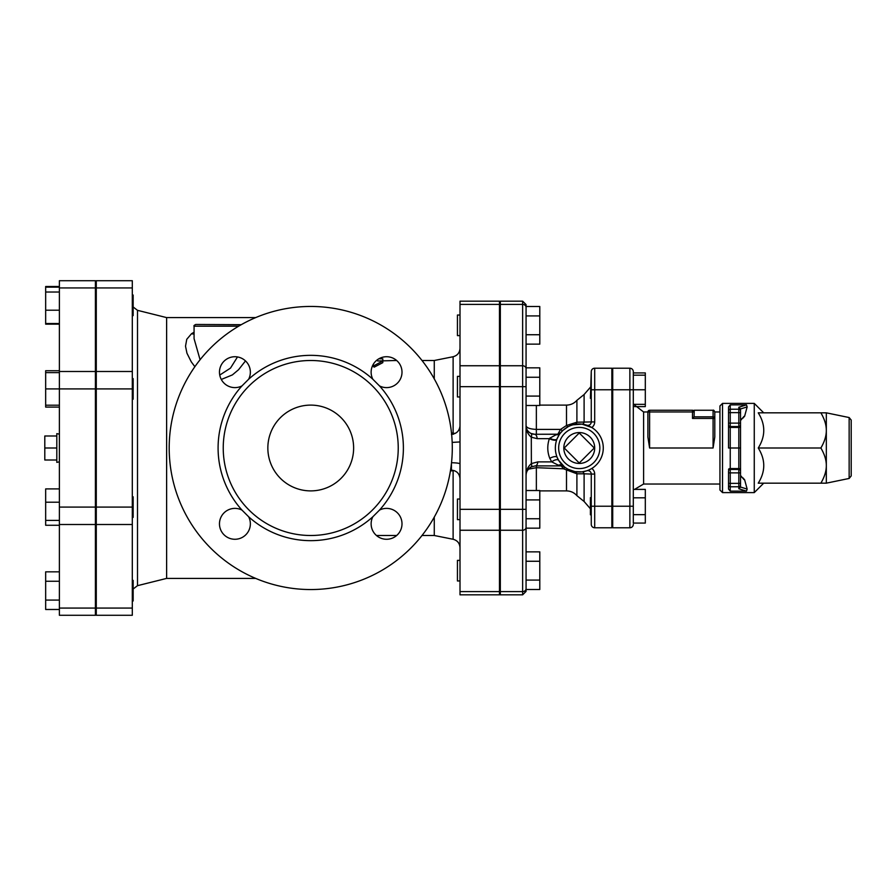 <?xml version="1.0" encoding="UTF-8"?>
<svg xmlns="http://www.w3.org/2000/svg" width="896" height="896" viewBox="0 0 896 896"><rect width="100%" height="100%" fill="white"/><g stroke="black" fill="none" stroke-linecap="round" stroke-linejoin="round"><path stroke-width="1.34" d="M137.502 310.33L166.622 317.598L166.622 578.402L137.502 585.67L137.502 310.33L133.157 306.992M132.306 280.717L132.306 615.283L96.275 615.283L96.275 280.717L132.306 280.717M259.918 315.885L259.269 316.142M377.653 359.565L377.653 360.976L382.805 360.976L374.226 365.557L373.016 364.762M382.805 360.494L382.805 358.837L378.874 358.781M382.805 360.976L382.805 362.656L374.226 367.136L374.226 365.557M374.226 367.136L372.411 365.994M396.67 360.494L377.653 360.976M237.496 356.944L230.496 368.099L219.744 375.077M200.077 359.744L194.074 338.654M194.074 333.995A8.579 6.384 52.3 0 1 191.531 333.704L186.76 339.304L185.517 346.181L186.95 353.203L191.285 361.861L194.869 366.699M221.301 379.456L232.378 374.909L238.571 369.712L245.482 360.92M194.074 332.226L191.531 333.704M241.237 324.688L195.787 324.464C194.152 325.259 193.581 325.83 194.074 326.178L238.65 326.178M353.629 448A42.896 42.896 0 0 1 289.296 485.15A42.896 42.896 0 0 1 289.296 410.85A42.896 42.896 0 0 1 353.629 448M452.29 448A141.546 141.546 0 0 1 239.971 570.584A141.546 141.546 0 0 1 239.971 325.416A141.546 141.546 0 0 1 452.29 448M398.238 448A87.506 87.506 0 0 1 266.986 523.779A87.506 87.506 0 0 1 266.986 372.221A87.506 87.506 0 0 1 398.238 448M372.837 516.768L379.501 510.093A15.445 15.445 0 0 1 401.811 521.394A15.445 15.445 0 0 1 384.126 539.078A15.445 15.445 0 0 1 372.837 516.768A92.646 92.646 0 0 1 248.651 516.768A15.445 15.445 0 0 1 237.35 539.078A15.445 15.445 0 0 1 219.666 521.394A15.445 15.445 0 0 1 241.976 510.093L248.651 516.768M248.651 379.232L241.976 385.907A15.445 15.445 0 0 1 219.666 374.606A15.445 15.445 0 0 1 237.35 356.922A15.445 15.445 0 0 1 248.651 379.232A92.646 92.646 0 0 1 372.837 379.232A15.445 15.445 0 0 1 384.126 356.922A15.445 15.445 0 0 1 401.811 374.606A15.445 15.445 0 0 1 379.501 385.907L372.837 379.232M422.005 360.494L434.269 360.494L434.269 378.896M451.427 434.269C456.434 433.821 459.29 431.11 459.995 426.138L460.006 425.701M455.101 433.451L451.483 432.914M434.269 517.104L434.269 535.506L453.118 539.269C457.408 540.445 459.704 543.245 460.006 547.68M454.082 470.568L450.408 470.971M451.618 434.269L453.41 434.269M460.006 530.253L460.006 301.168L499.475 301.168L499.475 594.832L460.006 594.832L460.006 530.253L499.475 530.253M460.006 580.966L457.442 580.966L457.442 560.381L460.006 560.381M526.064 589.501L539.795 589.501L539.795 580.082L526.064 580.082L526.064 589.501M526.064 561.266L539.795 561.266L539.795 580.082M526.064 518.75L539.795 518.75L539.795 528.158L526.064 528.158L526.064 551.858L539.795 551.858L539.795 561.266M460.006 519.635L457.442 519.635L457.442 499.038L460.006 499.038M526.064 499.923L539.795 499.923L539.795 518.75M526.064 490.515L539.795 490.515L539.795 499.923M460.006 396.962L457.442 396.962L457.442 376.365L460.006 376.365M526.064 405.485L526.064 396.077L539.795 396.077L539.795 405.485L526.064 405.485M526.064 396.077L526.064 304.595L522.637 301.168L522.637 304.405A3.427 2.968 0 0 1 526.064 307.373M539.795 377.25L539.795 367.842L526.064 367.842L526.064 377.25L539.795 377.25L539.795 396.077M460.006 335.619L457.442 335.619L457.442 315.034L460.006 315.034M526.064 334.734L539.795 334.734L539.795 344.142L526.064 344.142M526.064 315.918L539.795 315.918L539.795 334.734M526.064 306.499L539.795 306.499L539.795 315.918M579.253 463.008L594.272 448L579.253 432.992L564.245 448L579.253 463.008M594.698 448A15.445 15.445 0 0 1 571.536 461.373A15.445 15.445 0 0 1 571.536 434.627A15.445 15.445 0 0 1 594.698 448M555.509 434.627A5.152 4.827 -141.5 0 0 560.47 433.037L560.941 432.454A5.152 5.152 0 0 1 557.021 434.269L549.797 438.155A5.152 2.274 -157.6 0 0 557.043 438.85L559.026 435.042M560.47 433.037L562.867 430.438A3.427 1.064 47 0 1 560.526 429.408L557.861 434.202L560.84 432.578M573.138 424.771L582.064 424.144L591.808 427.515A6.866 6.866 0 0 0 594.698 421.926L594.698 368.222A3.427 3.427 0 0 0 591.259 371.65L591.259 421.926L576.901 422.206L566.496 425.488L560.526 429.408L536.357 429.408L536.357 434.269L557.861 434.202M549.797 438.155L549.36 438.659A5.152 1.714 -160.8 0 0 556.73 439.678L557.043 438.85A24.024 24.024 0 0 1 603.277 448A24.024 24.024 0 0 1 557.088 457.251A5.152 1.915 -22.7 0 0 549.797 458.394L551.746 461.888A5.152 2.374 149 0 1 558.667 460.376L557.088 457.251C554.904 451.494 554.781 445.637 556.73 439.678M557.021 434.269L534.643 434.269A5.152 2.576 90 0 1 537.186 438.659L549.36 438.659C547.12 445.346 547.266 451.92 549.797 458.394M561.333 465.898L535.338 465.898A5.152 2.576 90 0 0 537.846 461.888L551.746 461.888L558.432 465.214L561.568 465.875M561.378 465.898L564.502 466.962L558.667 460.376M568.086 469.269L565.421 467.634A3.427 1.042 125.2 0 0 563.438 468.776L576.901 473.794A3.427 2.677 100.4 0 0 574.918 471.621L568.086 469.269A3.427 0.941 -62.3 0 0 566.496 470.512L566.496 490.896L539.795 490.896M587.597 470.523L586.757 470.814A3.427 3.427 0 0 1 591.259 474.074A3.427 3.427 0 0 0 586.757 470.814L582.064 471.856L574.918 471.621M588.874 470.008L591.808 468.485A6.866 6.866 0 0 1 594.698 474.074L591.259 474.074L591.259 524.35L591.259 514.808L590.408 514.808L590.408 497.661L591.259 497.661M562.867 430.438L568.086 426.731A3.427 0.941 62.3 0 1 566.496 425.488L566.496 405.104L539.795 405.104M531.194 466.894L535.326 465.898A5.152 2.576 90 0 1 535.08 465.875M537.846 461.888L531.373 463.579A5.152 1.848 63.3 0 1 531.194 466.906M531.182 466.906A5.152 1.848 63.3 0 1 531.037 466.95C527.744 469.022 526.086 471.912 526.064 475.619L526.131 474.51C525.829 472.248 527.52 469.717 531.182 466.906M530.958 433.44C527.722 431.614 526.086 429.027 526.064 425.701A8.579 8.579 0 0 0 534.643 434.269L530.958 433.44A5.152 2.061 115.4 0 1 531.294 437.214L531.373 463.568C527.856 466.659 526.086 470.669 526.064 475.619L526.064 475.619M536.357 405.485L536.357 429.408C529.894 429.083 526.467 427.84 526.064 425.701C526.086 430.427 527.822 434.269 531.294 437.214L537.186 438.659M526.064 509.342L526.064 386.658L522.637 386.658L522.637 509.342L526.064 509.342L526.064 591.405L522.637 594.832L500.326 594.832L500.326 301.168L522.637 301.168M594.698 421.926L591.259 421.926A3.427 3.427 0 0 1 586.757 425.186M591.259 398.339L590.408 398.339L591.259 371.65M591.259 506.229L594.698 506.229L594.698 527.778A3.427 3.427 0 0 1 591.259 524.35A3.427 3.427 0 0 0 594.698 527.778L611.856 527.778L611.856 368.222L594.698 368.222M561.266 465.898L563.438 468.776L536.357 467.69L536.48 465.898M591.259 474.074L584.102 473.805L584.102 501.48L576.901 495.667L576.901 473.794L584.102 473.805A3.427 1.938 83.3 0 0 582.064 471.856M574.918 424.379A3.427 2.677 79.6 0 0 576.901 422.206L576.901 400.333L584.102 394.52L584.102 422.195A3.427 1.938 96.7 0 1 582.064 424.144M528.349 469.19L536.357 467.69L536.357 490.515M634.558 406.605L645.31 406.605L645.31 404.354L633.304 404.354M633.304 372.926L645.31 372.926L645.31 404.354M612.707 514.808L611.856 514.808M633.304 514.651L645.31 514.651L645.31 523.074L633.304 523.074L633.304 389.771L645.31 389.771M633.304 497.818L645.31 497.818L645.31 514.651M633.304 489.395L645.31 489.395L645.31 497.818M633.304 375.178L645.31 375.178M633.304 371.65A3.427 3.427 0 0 0 629.866 368.222L629.866 389.771L633.304 389.771L633.304 371.65M629.866 368.222L612.707 368.222L612.707 527.778L629.866 527.778A3.427 3.427 0 0 0 633.304 524.35M714.795 437.013L713.082 448L714.795 437.013L714.795 411.97C714.067 410.39 713.496 409.819 713.082 410.256L713.082 418.443L714.795 418.443A1.714 1.602 180 0 0 713.082 416.853L694.086 416.853L692.496 418.443L692.496 411.97L649.6 411.97L649.6 448L647.886 437.013L647.886 411.97L649.6 411.97L649.6 410.256A1.714 1.714 0 0 0 647.886 411.97L649.6 410.256L692.496 410.256L692.496 411.97L694.21 411.97A1.714 1.714 0 0 0 692.496 410.256L692.955 410.323M693.851 410.917A1.714 1.714 0 0 1 694.21 411.97A1.714 1.714 0 0 0 693.986 411.118M692.53 410.256A1.714 1.714 0 0 1 693.426 410.525M694.086 416.853L694.21 410.256L713.082 410.256M719.947 484.03L643.597 484.03L643.597 411.97L647.886 411.97L647.886 437.013M719.947 411.97L714.795 411.97L714.795 418.443M851.2 448L851.2 420.067L849.15 417.547L849.15 478.453L851.2 475.933L851.2 448M826.325 430.416L826.325 483.168L820.882 483.168C824.544 476.885 826.358 471.016 826.325 465.584C826.358 460.152 824.544 454.294 820.882 448C824.544 441.706 826.358 435.848 826.325 430.416C826.358 424.984 824.544 419.115 820.882 412.832L826.325 412.832L826.325 430.416M719.947 448L719.947 490.034L722.523 492.61L722.523 403.39L719.947 405.966L719.947 448M722.523 403.39L754.264 403.39L754.264 492.61L722.523 492.61M742.538 477.915L744.61 479.73L747.152 489.082L746.491 491.131L730.24 491.131L728.526 489.082L728.526 483.358L728.526 489.082L730.24 491.131L730.24 483.358L738.819 483.358L738.819 488.757L740.533 487.043L740.533 471.162A1.714 1.714 0 0 0 738.819 469.448L738.819 483.358L740.533 483.358M728.526 448L728.526 423.125L728.526 448L738.819 448L738.819 469.448L730.24 469.448L730.24 468.586L738.819 468.586A1.714 0.862 180 0 1 740.533 469.448L740.533 448L738.819 448L738.819 427.414A1.714 0.862 0 0 0 740.533 426.552L740.533 408.957L738.819 407.243L738.819 409.214A1.714 1.714 0 0 1 740.533 410.928L740.533 408.957L747.152 406.918L744.61 416.27L742.538 418.085M740.533 410.928L740.533 412.642L738.819 412.642L738.819 423.125L730.24 423.125L730.24 412.642L738.819 412.642L738.819 409.214L730.24 409.214L730.24 404.869L728.526 406.918L728.526 412.642L728.526 406.918L730.24 404.869L746.491 404.869L747.152 406.918L746.491 404.869L738.819 407.243M738.819 488.757L746.491 491.131L747.152 489.082L740.533 487.043M744.61 416.27L743.938 416.472A1.714 1.691 72.8 0 1 742.717 418.107M743.938 416.472L740.533 420.526M742.717 477.893A1.714 1.691 107.2 0 1 743.938 479.528L744.61 479.73M740.533 475.474L743.938 479.528M740.533 471.162L740.533 469.448M728.526 469.448A1.714 0.862 0 0 1 730.24 468.586L730.24 426.552L738.819 426.552A1.714 1.714 0 0 0 740.533 424.838M740.533 448L740.533 426.552M730.24 426.552A1.714 1.714 0 0 1 728.526 424.838A1.714 1.714 0 0 0 730.24 426.552L730.24 423.125L728.526 423.125L728.526 412.642L730.24 412.642L730.24 409.214A1.714 1.714 180 0 0 728.526 410.928M728.526 471.162L728.526 483.358L730.24 483.358L730.24 469.448A1.714 1.714 0 0 0 728.526 471.162A1.714 1.714 0 0 1 730.24 469.448M820.882 483.168L758.251 483.168C765.587 471.453 765.587 459.726 758.251 448C765.587 436.274 765.587 424.547 758.251 412.832L820.882 412.832M758.251 448L820.882 448M59.382 370.731L45.662 370.731L45.662 372.613L59.382 372.613M59.382 407.086L45.662 407.086L45.662 372.613M132.306 580.373L133.157 580.373L133.157 600.958L132.306 600.958M59.382 571.838L45.662 571.838L45.662 581.258L59.382 581.258M59.382 600.074L45.662 600.074L45.662 581.258M59.382 609.482L45.662 609.482L45.662 600.074M132.306 496.798L133.157 496.798L133.157 517.384L132.306 517.384M59.382 525.269L45.662 525.269L45.662 488.914L59.382 488.914M59.382 502.219L45.662 502.219M59.382 520.397L45.662 520.397M132.306 378.616L133.157 378.616L133.157 399.202L132.306 399.202M95.413 378.616L96.275 378.616M59.382 405.205L45.662 405.205M59.382 608.07L95.413 608.07L95.413 615.283L59.382 615.283L59.382 388.909L45.662 388.909M132.306 295.042L133.157 295.042L133.157 315.627L132.306 315.627M59.382 310.206L45.662 310.206L45.662 286.518L59.382 286.518M59.382 323.512L45.662 323.512L45.662 310.206M59.382 287.157L45.662 287.157M59.382 292.029L45.662 292.029M59.382 324.162L45.662 324.162L45.662 323.512M56.806 435.994L44.8 435.994L44.8 448L56.806 448M56.806 460.006L44.8 460.006L44.8 448M59.382 461.854L56.806 462.37L56.806 433.63L59.382 434.146M59.382 507.091L95.413 507.091L95.413 608.07M95.413 388.909L59.382 388.909L59.382 280.717L95.413 280.717L95.413 507.091M379.501 510.093A92.646 92.646 0 0 0 379.501 385.907M241.976 385.907A92.646 92.646 0 0 0 241.976 510.093M434.269 360.494L453.118 356.731L453.118 433.115M453.118 470.68L453.118 539.269M451.427 463.557L451.427 470.142C456.646 470.646 459.502 473.514 460.006 478.722M460.006 463.96A8.579 1.198 0 0 0 451.517 462.762M460.006 441.941L452.178 442.4M460.006 509.342L499.475 509.342M460.006 386.658L499.475 386.658M460.006 365.747L499.475 365.747M460.006 304.405L499.475 304.405M460.006 591.595L499.475 591.595M96.275 608.07L132.306 608.07M96.275 524.507L132.306 524.507M96.275 507.091L132.306 507.091M96.275 388.909L132.306 388.909M96.275 371.493L132.306 371.493M96.275 287.93L132.306 287.93M563.17 465.842A5.152 4.48 -48 0 0 558.432 465.214M599.838 448A20.586 20.586 0 0 1 568.96 465.83A20.586 20.586 0 0 1 568.96 430.17A20.586 20.586 0 0 1 599.838 448M500.326 304.405L522.637 304.405L522.637 365.747A3.427 2.968 0 0 1 526.064 368.715M500.326 365.747L522.637 365.747L522.637 386.658L500.326 386.658M500.326 509.342L522.637 509.342L522.637 530.253A3.427 2.968 0 0 0 526.064 527.285M500.326 530.253L522.637 530.253L522.637 591.595A3.427 2.968 0 0 0 526.064 588.627M500.326 591.595L522.637 591.595L522.637 594.832M611.856 389.771L591.259 389.771M611.856 506.229L594.698 506.229L594.698 474.074M612.707 389.771L629.866 389.771L629.866 506.229L633.304 506.229M612.707 506.229L629.866 506.229L629.866 527.778M692.496 418.443L713.082 418.443L713.082 448L649.6 448M740.533 485.072A1.714 1.714 180 0 1 738.819 486.786L730.24 486.786A1.714 1.714 0 0 1 728.526 485.072M740.533 472.875L728.526 472.875M728.526 426.552A1.714 0.862 180 0 0 730.24 427.414L738.819 427.414L738.819 423.125L740.533 423.125M59.382 524.507L95.413 524.507M59.382 371.493L95.413 371.493M59.382 287.93L95.413 287.93M137.502 585.67L133.157 589.008M194.074 326.178L194.074 338.666M166.622 578.402L255.674 578.402M166.622 317.598L255.674 317.598M453.118 356.731C457.408 355.555 459.704 352.755 460.006 348.32M376.466 535.506L396.67 535.506M422.005 535.506L434.269 535.506M451.427 470.142L450.542 470.142M500.326 560.381L499.475 560.381M500.326 580.966L499.475 580.966M500.326 499.038L499.475 499.038M500.326 519.635L499.475 519.635M500.326 376.365L499.475 376.365M500.326 396.962L499.475 396.962M500.326 315.034L499.475 315.034M500.326 335.619L499.475 335.619M526.691 428.893L526.075 426.126M584.102 501.48L590.408 508.76M584.102 394.52L590.408 387.24M576.901 400.333C574.123 403.435 570.662 405.026 566.496 405.104M576.901 495.667C574.123 492.565 570.662 490.974 566.496 490.896M612.707 497.661L611.856 497.661M612.707 381.192L611.856 381.192M612.707 398.339L611.856 398.339M643.597 411.97L633.651 404.354M643.597 484.03L634.558 489.395M849.15 417.547L826.325 412.832M849.15 478.453L826.325 483.168M743.075 417.995L742.762 418.096C741.283 419.003 740.544 419.955 740.533 420.941M743.075 478.005L742.762 477.904C741.306 477.019 740.566 476.078 740.533 475.059M763.694 412.832L754.264 403.39M763.694 483.168L754.264 492.61M95.413 600.958L96.275 600.958M95.413 580.373L96.275 580.373M95.413 517.384L96.275 517.384M95.413 496.798L96.275 496.798M95.413 399.202L96.275 399.202M95.413 315.627L96.275 315.627M95.413 295.042L96.275 295.042"/></g></svg>
